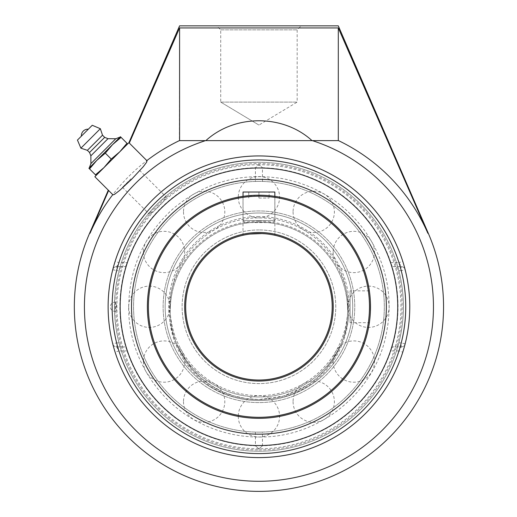 <?xml version="1.0" encoding="UTF-8"?>
<svg xmlns="http://www.w3.org/2000/svg" width="517" height="517" viewBox="0 0 517 517"><rect width="100%" height="100%" fill="white"/><g stroke="black" fill="none" stroke-linecap="round" stroke-linejoin="round"><path stroke-width="0.39" stroke-dasharray="2.58 1.94" d="M404.132 265.932L405.134 269.661A4.013 4.013 0 0 0 401.244 266.636A4.013 4.013 0 0 1 405.134 269.661A150.828 150.828 0 0 1 405.134 343.876L405.089 344.044M390.522 262.623L398.962 262.623L401.244 266.636L392.946 266.636C392.203 266.391 391.395 265.053 390.522 262.623A138.789 138.789 0 0 0 127.363 262.623C126.491 265.053 125.683 266.391 124.94 266.636L116.642 266.636L118.923 262.623L115.097 261.415A150.828 150.828 0 0 1 402.788 261.415L398.962 262.623A146.815 146.815 0 0 0 118.923 262.623L127.363 262.623M402.788 261.415L404.126 265.9M401.244 346.901A4.013 4.013 0 0 0 405.134 343.876A4.013 4.013 0 0 1 401.244 346.901L398.962 350.914L402.788 352.116A150.828 150.828 0 0 1 115.097 352.116L118.923 350.914L116.642 346.901A4.013 4.013 0 0 1 112.751 343.876A4.013 4.013 0 0 0 116.642 346.901L124.94 346.901C125.683 347.146 126.491 348.484 127.363 350.914A138.789 138.789 0 0 0 390.522 350.914C391.395 348.484 392.203 347.146 392.946 346.901L401.244 346.901L397.495 346.901L398.769 342.887L401.244 342.887L401.244 346.901M113.746 347.598L112.751 343.876A150.828 150.828 0 0 1 112.751 269.661A4.013 4.013 0 0 1 116.642 266.636A4.013 4.013 0 0 0 112.751 269.661L112.796 269.493M113.126 268.226L113.753 265.925M404.759 345.311L404.132 347.611M116.642 266.636L120.39 266.636L119.117 270.649L116.642 270.649L116.642 266.636M115.097 352.116L113.759 347.637M112.751 269.661L116.642 270.649A146.815 146.815 0 0 0 116.642 342.887L119.117 342.887L120.39 346.901L116.642 346.901L116.642 342.887L112.751 343.876M405.134 343.876L401.244 342.887A146.815 146.815 0 0 0 401.244 270.649L398.769 270.649L397.495 266.636L401.244 266.636L401.244 270.649L405.134 269.661A150.828 150.828 0 0 1 409.768 306.768M119.117 342.887A144.417 144.417 0 0 1 119.117 270.649M120.39 266.636L124.94 266.636M392.946 266.636L397.495 266.636M258.939 457.597A150.828 150.828 0 0 0 404.333 266.636A150.828 150.828 0 0 0 108.725 320.288A150.828 150.828 0 0 0 258.939 457.597A150.828 150.828 0 0 0 409.768 306.768A150.828 150.828 0 0 0 258.939 155.94A150.828 150.828 0 0 0 108.118 306.768A150.828 150.828 0 0 0 258.939 457.597M220.72 29.863L297.165 29.863L220.72 29.863L216.707 25.85L301.178 25.85L297.165 29.863L297.165 102.101L220.72 102.101L220.72 29.863M301.178 25.85L216.707 25.85M220.72 102.101L297.165 102.101L258.939 125.069L220.72 102.101L258.939 125.069M338.299 25.85L179.586 25.85M111.879 159.701L103.368 168.219L111.879 159.701M156.825 204.648C151.701 209.889 149.18 213.043 149.264 214.116C150.337 214.2 153.497 211.679 158.732 206.561C163.857 201.32 166.377 198.166 166.287 197.087C165.214 197.003 162.06 199.523 156.825 204.648M179.586 140.624L205.856 140.624L179.38 140.624L179.586 27.944L129.295 143.067L128.907 142.679L146.828 160.606M112.777 194.657L94.85 176.73L128.907 142.679M179.586 27.944L338.299 27.944L427.869 233.296A184.207 184.207 0 0 0 338.506 140.624L312.339 140.624A174.513 174.513 0 0 1 240.883 480.345A174.513 174.513 0 0 1 205.546 140.624L205.856 140.624C234.867 114.16 283.019 114.16 312.029 140.624L179.38 140.624A184.207 184.207 0 0 0 90.016 233.296L108.635 190.508M398.769 270.649A144.417 144.417 0 0 1 398.769 342.887M397.495 346.901L392.946 346.901M124.94 346.901L120.39 346.901M338.299 27.944L338.299 140.624M130.982 178.804L122.464 187.316L130.982 178.804M81.382 136.145L88.317 129.205M89.267 167.902L120.08 137.089M90.863 155.817L107.988 138.685M89.531 152.496L104.673 137.36M87.373 150.337L102.508 135.195M80.885 148.172L100.343 128.714M126.995 143.287L127.647 143.939L119.763 151.824L126.995 143.287L121.094 137.38L112.557 144.611L105.326 153.148L96.789 160.38L89.557 168.917L88.905 168.264L120.435 136.727L121.094 137.38M111.226 159.049L119.763 151.824L96.11 175.47L95.458 174.817L103.995 167.586L111.226 159.049L105.326 153.148M95.458 174.817L89.557 168.917M96.11 175.47L127.647 143.939M258.939 400.546A93.777 93.777 0 0 1 165.162 306.768A93.777 93.777 0 0 1 258.939 212.991A93.777 93.777 0 0 1 352.723 306.768A93.777 93.777 0 0 1 258.939 400.546A93.777 93.777 0 0 0 352.723 306.768A93.777 93.777 0 0 0 258.939 212.991A93.777 93.777 0 0 0 165.162 306.768A93.777 93.777 0 0 0 258.939 400.546A93.777 93.777 0 0 1 165.162 306.768A93.777 93.777 0 0 1 258.939 212.991A93.777 93.777 0 0 1 352.723 306.768A93.777 93.777 0 0 1 258.939 400.546A93.777 93.777 0 0 1 165.162 306.768A93.777 93.777 0 0 1 258.939 212.991A93.777 93.777 0 0 1 352.723 306.768A93.777 93.777 0 0 1 258.939 400.546A93.777 93.777 0 0 0 352.723 306.768A93.777 93.777 0 0 0 258.939 212.991A93.777 93.777 0 0 0 165.162 306.768A93.777 93.777 0 0 0 258.939 400.546A93.777 93.777 0 0 0 352.723 306.768A93.777 93.777 0 0 0 258.939 212.991A93.777 93.777 0 0 0 165.162 306.768A93.777 93.777 0 0 0 258.939 400.546A93.777 93.777 0 0 0 352.723 306.768A93.777 93.777 0 0 0 258.939 212.991A93.777 93.777 0 0 0 165.162 306.768A93.777 93.777 0 0 0 258.939 400.546A93.777 93.777 0 0 0 352.723 306.768A93.777 93.777 0 0 0 258.939 212.991A93.777 93.777 0 0 0 165.162 306.768A93.777 93.777 0 0 0 258.939 400.546A93.777 93.777 0 0 1 165.162 306.768A93.777 93.777 0 0 1 258.939 212.991A93.777 93.777 0 0 1 352.723 306.768A93.777 93.777 0 0 1 258.939 400.546M258.939 222.161A88.685 88.685 0 0 1 347.624 310.846A88.685 88.685 0 0 1 258.939 399.525A88.685 88.685 0 0 1 170.261 310.846A88.685 88.685 0 0 1 258.939 222.161A88.685 88.685 0 0 1 347.624 310.846A88.685 88.685 0 0 1 258.939 399.525L283.413 396.08L306.154 385.915L311.331 382.399L316.249 378.522L325.187 369.804L332.812 359.916L338.984 349.033L341.84 342.351A88.685 88.685 0 0 0 258.939 222.161A88.685 88.685 0 0 0 176.045 342.351L178.649 348.497L192.298 369.351L201.197 378.153L211.227 385.598L222.226 391.569L233.942 395.932L246.17 398.601L258.939 399.525A88.685 88.685 0 0 1 170.261 310.846A88.685 88.685 0 0 1 258.939 222.161A88.685 88.685 0 0 0 170.261 310.846A88.685 88.685 0 0 0 258.939 399.525A88.685 88.685 0 0 0 347.624 310.846A88.685 88.685 0 0 0 258.939 222.161M170.067 306.768A88.872 88.872 0 0 1 303.376 229.8A88.872 88.872 0 0 1 303.376 383.737A88.872 88.872 0 0 1 170.067 306.768M258.939 233.503A73.265 73.265 0 0 0 185.681 306.768A73.265 73.265 0 0 0 258.939 380.034A73.265 73.265 0 0 0 332.205 306.768A73.265 73.265 0 0 0 258.939 233.503A73.265 73.265 0 0 1 332.205 306.768A73.265 73.265 0 0 1 258.939 380.034A73.265 73.265 0 0 1 185.681 306.768A73.265 73.265 0 0 1 258.939 233.503A73.265 73.265 0 0 0 185.681 306.768A73.265 73.265 0 0 0 258.939 380.034A73.265 73.265 0 0 0 332.205 306.768A73.265 73.265 0 0 0 258.939 233.503A73.265 73.265 0 0 1 332.205 306.768A73.265 73.265 0 0 1 258.939 380.034A73.265 73.265 0 0 1 185.681 306.768A73.265 73.265 0 0 1 258.939 233.503L265.047 233.762M258.939 434.183A127.415 127.415 0 0 0 386.361 306.768A127.415 127.415 0 0 0 258.939 179.354A127.415 127.415 0 0 0 131.525 306.768A127.415 127.415 0 0 0 258.939 434.183A127.415 127.415 0 0 0 386.361 306.768A127.415 127.415 0 0 0 258.939 179.354A127.415 127.415 0 0 0 131.525 306.768A127.415 127.415 0 0 0 258.939 434.183A127.415 127.415 0 0 0 386.361 306.768A127.415 127.415 0 0 0 258.939 179.354A127.415 127.415 0 0 0 131.525 306.768A127.415 127.415 0 0 0 258.939 434.183A127.415 127.415 0 0 0 386.361 306.768A127.415 127.415 0 0 0 258.939 179.354A127.415 127.415 0 0 0 131.525 306.768A127.415 127.415 0 0 0 258.939 434.183A127.415 127.415 0 0 0 386.361 306.768A127.415 127.415 0 0 0 258.939 179.354A127.415 127.415 0 0 0 131.525 306.768A127.415 127.415 0 0 0 258.939 434.183A127.415 127.415 0 0 0 386.361 306.768A127.415 127.415 0 0 0 258.939 179.354A127.415 127.415 0 0 0 131.525 306.768A127.415 127.415 0 0 0 258.939 434.183A127.415 127.415 0 0 0 386.361 306.768A127.415 127.415 0 0 0 258.939 179.354A127.415 127.415 0 0 0 131.525 306.768A127.415 127.415 0 0 0 258.939 434.183M258.939 432.147A125.379 125.379 0 0 1 150.363 244.082A125.379 125.379 0 0 1 367.522 244.082A125.379 125.379 0 0 1 258.939 432.147A125.379 125.379 0 0 0 367.522 244.082A125.379 125.379 0 0 0 150.363 244.082A125.379 125.379 0 0 0 258.939 432.147A125.379 125.379 0 0 0 384.318 306.768A125.379 125.379 0 0 0 258.939 181.389A125.379 125.379 0 0 0 133.567 306.768A125.379 125.379 0 0 0 258.939 432.147L262.462 432.096L258.939 432.147A125.379 125.379 0 0 1 133.567 306.768A125.379 125.379 0 0 1 258.939 181.389A125.379 125.379 0 0 1 384.318 306.768A125.379 125.379 0 0 1 258.939 432.147M258.939 164.729A142.039 142.039 0 0 0 116.9 306.768A142.039 142.039 0 0 0 258.939 448.808A142.039 142.039 0 0 0 400.985 306.768A142.039 142.039 0 0 0 258.939 164.729L255.417 167.728L258.939 164.639L262.462 167.728L258.939 164.729M120.157 306.768A138.789 138.789 0 0 0 258.939 445.557A138.789 138.789 0 0 0 397.728 306.768A138.789 138.789 0 0 0 258.939 167.98A138.789 138.789 0 0 0 120.157 306.768M116.383 306.768A4.511 0.595 90 0 0 115.802 302.258A4.511 0.595 90 0 0 115.789 302.258A4.511 0.595 90 0 0 115.201 306.768A4.511 0.595 90 0 0 115.802 311.279A4.511 0.595 90 0 0 116.383 306.768M258.939 449.939A143.17 143.17 0 0 0 402.116 306.768A143.17 143.17 0 0 0 258.939 163.598A143.17 143.17 0 0 0 115.769 306.768A143.17 143.17 0 0 0 258.939 449.939M258.939 181.389L255.417 181.441L258.939 181.389M255.417 432.096L255.417 445.803L258.939 448.808L262.462 445.803L258.939 448.898L255.417 445.803A139.079 139.079 0 0 1 119.86 306.768A139.079 139.079 0 0 1 255.417 167.728L255.417 181.441M262.462 181.441L262.462 167.728A139.079 139.079 0 0 1 398.025 306.768A139.079 139.079 0 0 1 262.462 445.803L262.462 432.096M258.939 210.949A95.819 95.819 0 0 0 163.126 306.768A95.819 95.819 0 0 0 258.939 402.588A95.819 95.819 0 0 0 354.759 306.768A95.819 95.819 0 0 0 258.939 210.949A95.819 95.819 0 0 0 163.126 306.768A95.819 95.819 0 0 0 258.939 402.588A95.819 95.819 0 0 0 354.759 306.768A95.819 95.819 0 0 0 258.939 210.949A95.819 95.819 0 0 0 163.126 306.768A95.819 95.819 0 0 0 258.939 402.588A95.819 95.819 0 0 0 354.759 306.768A95.819 95.819 0 0 0 258.939 210.949A95.819 95.819 0 0 0 163.126 306.768A95.819 95.819 0 0 0 258.939 402.588A95.819 95.819 0 0 0 354.759 306.768A95.819 95.819 0 0 0 258.939 210.949M370.463 303.699L370.153 315.641M370.34 312.869L369.726 319.965M369.474 321.923L369.364 322.692L350.119 322.692L350.119 290.838L350.119 322.692M369.532 321.484L370.153 315.687M370.34 312.856L370.463 309.838M369.532 292.053L369.726 293.572M258.939 232.482A74.286 74.286 0 0 1 323.274 343.908A74.286 74.286 0 0 1 194.612 343.908A74.286 74.286 0 0 1 258.939 232.482M245.743 234.705L243.016 235.254L245.743 234.705M272.142 234.705L274.87 235.254L272.142 234.705M243.016 235.254L243.016 196.344L258.939 195.206A111.562 111.562 0 0 1 370.508 306.768A111.562 111.562 0 0 1 258.939 418.331A111.562 111.562 0 0 1 147.377 306.768A111.562 111.562 0 0 1 258.939 195.206C268.187 195.542 273.487 195.924 274.844 196.344L274.844 220.597L243.042 220.597L274.844 220.597L272.84 222.601L245.045 222.601L272.84 222.601M258.939 196.221A110.548 110.548 0 0 0 163.21 362.042A110.548 110.548 0 0 0 354.675 362.042A110.548 110.548 0 0 0 258.939 196.221M258.939 221.147A89.7 89.7 0 0 1 336.625 355.696A89.7 89.7 0 0 1 181.26 355.696A89.7 89.7 0 0 1 258.939 221.147M273.655 196.176L267.858 195.562M267.832 195.555L262.016 195.245M255.87 195.245L245.743 195.988M243.042 192.02L274.844 192.02M258.939 198.043L269.137 198.043L258.939 198.043L258.939 192.02L248.748 192.02L258.939 192.02L258.939 198.043M248.748 192.02L248.748 198.043L248.748 192.02M269.137 192.02L258.939 192.02L269.137 192.02L269.137 198.043L269.137 192.02M127.363 350.914L118.923 350.914A146.815 146.815 0 0 0 398.962 350.914L390.522 350.914M428.296 233.296L427.869 233.296M90.016 233.296L89.59 233.296M341.84 342.351A90.21 90.21 0 0 1 176.045 342.351M258.939 229.936A76.833 76.833 0 0 0 192.402 345.182A76.833 76.833 0 0 0 325.484 345.182A76.833 76.833 0 0 0 258.939 229.936A76.833 76.833 0 0 1 325.484 345.182A76.833 76.833 0 0 1 192.402 345.182A76.833 76.833 0 0 1 258.939 229.936M258.939 216.558A90.21 90.21 0 0 0 180.814 351.877A90.21 90.21 0 0 0 337.065 351.877A90.21 90.21 0 0 0 258.939 216.558M122.464 187.316L149.264 214.116M139.493 170.293L166.287 197.087M114.47 306.768A144.469 144.469 0 0 0 331.177 431.882A144.469 144.469 0 0 0 331.177 181.654A144.469 144.469 0 0 0 114.47 306.768A144.469 144.469 0 0 0 258.939 451.238A144.469 144.469 0 0 0 403.415 306.768A144.469 144.469 0 0 0 258.939 162.293A144.469 144.469 0 0 0 114.47 306.768M333.187 251.979A20.654 20.654 0 0 0 353.841 272.633A20.654 20.654 0 0 0 374.495 251.979A20.654 20.654 0 0 0 353.841 231.325A20.654 20.654 0 0 0 333.187 251.979M333.187 361.557A20.654 20.654 0 0 0 353.841 382.212A20.654 20.654 0 0 0 374.495 361.557A20.654 20.654 0 0 0 353.841 340.903A20.654 20.654 0 0 0 333.187 361.557M238.285 416.347A20.654 20.654 0 0 0 258.939 437.001A20.654 20.654 0 0 0 279.594 416.347A20.654 20.654 0 0 0 258.939 395.692A20.654 20.654 0 0 0 238.285 416.347M143.39 361.557A20.654 20.654 0 0 0 164.044 382.212A20.654 20.654 0 0 0 184.698 361.557A20.654 20.654 0 0 0 164.044 340.903A20.654 20.654 0 0 0 143.39 361.557M143.39 251.979A20.654 20.654 0 0 0 164.044 272.633A20.654 20.654 0 0 0 184.698 251.979A20.654 20.654 0 0 0 164.044 231.325A20.654 20.654 0 0 0 143.39 251.979M238.285 197.19A20.654 20.654 0 0 0 258.939 217.844A20.654 20.654 0 0 0 279.594 197.19A20.654 20.654 0 0 0 258.939 176.536A20.654 20.654 0 0 0 238.285 197.19M115.802 302.258A4.588 4.588 0 0 0 110.373 306.768A4.588 4.588 0 0 0 115.802 311.279M128.662 306.768C129.373 267.871 144.081 235.3 172.781 209.042C204.978 181.913 241.833 171.831 283.355 178.792C316.876 185.642 343.87 202.774 364.343 230.188C387.479 263.424 394.406 299.75 385.133 339.171C371.949 394.096 319.493 436.109 263.037 436.988C240.767 437.595 219.686 432.884 199.795 422.854C156.8 401.502 128.164 354.772 128.662 306.768M183.496 211.873A20.654 20.654 0 0 0 204.15 232.527A20.654 20.654 0 0 0 224.805 211.873A20.654 20.654 0 0 0 204.15 191.219A20.654 20.654 0 0 0 183.496 211.873M128.707 306.768A20.654 20.654 0 0 0 149.361 327.423A20.654 20.654 0 0 0 170.015 306.768A20.654 20.654 0 0 0 149.361 286.114A20.654 20.654 0 0 0 128.707 306.768M183.496 401.664A20.654 20.654 0 0 0 204.15 422.318A20.654 20.654 0 0 0 224.805 401.664A20.654 20.654 0 0 0 204.15 381.01A20.654 20.654 0 0 0 183.496 401.664M293.074 401.664A20.654 20.654 0 0 0 313.729 422.318A20.654 20.654 0 0 0 334.383 401.664A20.654 20.654 0 0 0 313.729 381.01A20.654 20.654 0 0 0 293.074 401.664M347.863 306.768A20.654 20.654 0 0 0 368.518 327.423A20.654 20.654 0 0 0 389.172 306.768A20.654 20.654 0 0 0 368.518 286.114A20.654 20.654 0 0 0 347.863 306.768M293.074 211.873A20.654 20.654 0 0 0 313.729 232.527A20.654 20.654 0 0 0 334.383 211.873A20.654 20.654 0 0 0 313.729 191.219A20.654 20.654 0 0 0 293.074 211.873M369.364 290.838L350.119 290.838M274.87 235.254L274.87 196.344M245.045 222.601L243.042 220.597L243.042 196.344"/><path stroke-width="0.78" d="M112.796 269.493L113.126 268.226M113.753 265.925L115.097 261.415M405.089 344.044L404.759 345.311M404.132 347.611L402.788 352.116M120.157 306.768A138.789 138.789 0 0 0 258.939 445.557A138.789 138.789 0 0 0 397.728 306.768A138.789 138.789 0 0 0 258.939 167.98A138.789 138.789 0 0 0 120.157 306.768M258.939 457.597A150.828 150.828 0 0 1 108.118 306.768A150.828 150.828 0 0 1 258.939 155.94A150.828 150.828 0 0 1 409.768 306.768A150.828 150.828 0 0 1 258.939 457.597M427.869 233.296A184.207 184.207 0 0 0 338.506 140.624L205.546 140.624A174.513 174.513 0 0 0 240.883 480.345A174.513 174.513 0 0 0 312.339 140.624L312.029 140.624C283.019 114.16 234.867 114.16 205.856 140.624L179.38 140.624A184.207 184.207 0 0 0 146.828 160.606L128.907 142.679L179.586 25.85L338.299 25.85L428.296 233.296L427.869 233.296L338.299 27.944L179.586 27.944L129.295 143.067L128.907 142.679L94.85 176.73L112.777 194.657A184.207 184.207 0 0 0 90.016 233.296L108.635 190.508M147.048 160.819L146.57 162.306L143.267 166.707L131.531 179.354L119.666 190.43L114.483 194.392L112.997 194.877M108.299 190.178L89.59 233.296L90.016 233.296M179.586 27.944L179.586 140.624M338.299 140.624L338.299 27.944M88.317 129.205L81.382 136.145A6.495 6.495 0 0 1 88.317 129.205M90.914 163.611L89.267 167.902L120.08 137.089L115.789 138.743L107.988 138.685L104.673 137.36L102.508 135.195L100.343 128.714L92.252 125.276L77.447 140.075L80.885 148.172L87.373 150.337L89.531 152.496L90.863 155.817L90.914 163.611L115.789 138.743L90.914 163.611M77.447 140.075L92.252 125.276M121.094 137.38L120.435 136.727L112.557 144.611L121.094 137.38L126.995 143.287L119.763 151.824L111.226 159.049L103.995 167.586L95.458 174.817L96.11 175.47M127.647 143.939L126.995 143.287M88.905 168.264L89.557 168.917L96.789 160.38L105.326 153.148L112.557 144.611L88.905 168.264M95.458 174.817L89.557 168.917M111.226 159.049L105.326 153.148M100.343 128.714L80.885 148.172M102.508 135.195L87.373 150.337M104.673 137.36L89.531 152.496M107.988 138.685L90.863 155.817M258.939 434.183A127.415 127.415 0 0 1 131.525 306.768A127.415 127.415 0 0 1 258.939 179.354A127.415 127.415 0 0 1 386.361 306.768A127.415 127.415 0 0 1 258.939 434.183M258.939 167.98A138.789 138.789 0 0 0 138.75 376.163A138.789 138.789 0 0 0 379.135 376.163A138.789 138.789 0 0 0 258.939 167.98M370.463 309.832L370.463 303.699M369.726 319.965L369.474 321.923M369.364 322.692L369.532 321.484M369.726 293.572L369.532 292.053M258.939 380.034A73.265 73.265 0 0 1 185.681 306.768A73.265 73.265 0 0 1 258.939 233.503A73.265 73.265 0 0 1 332.205 306.768A73.265 73.265 0 0 1 258.939 380.034M258.939 233.503L255.876 233.568M255.863 233.568L250.034 234.046M247.669 234.375L245.743 234.705L247.669 234.375M250.06 234.046L262.003 233.568M262.022 233.568L265.047 233.762M270.217 234.375L272.142 234.705L270.217 234.375M258.939 195.206A111.562 111.562 0 0 0 147.377 306.768A111.562 111.562 0 0 0 258.939 418.331A111.562 111.562 0 0 0 370.508 306.768A111.562 111.562 0 0 0 258.939 195.206M243.042 196.344L243.042 192.02L274.844 192.02L274.87 196.344L273.655 196.176M262.016 195.245L255.87 195.245M245.743 195.988L243.016 196.344M258.939 196.221A110.548 110.548 0 0 1 354.675 362.042A110.548 110.548 0 0 1 163.21 362.042A110.548 110.548 0 0 1 258.939 196.221M258.939 232.482A74.286 74.286 0 0 0 194.612 343.908A74.286 74.286 0 0 0 323.274 343.908A74.286 74.286 0 0 0 258.939 232.482M258.939 159.953A146.815 146.815 0 0 1 405.755 306.768A146.815 146.815 0 0 1 258.939 453.583A146.815 146.815 0 0 1 112.131 306.768A146.815 146.815 0 0 1 258.939 159.953M89.59 233.296A184.601 184.601 0 0 0 296.461 487.518A184.601 184.601 0 0 0 428.296 233.296"/></g></svg>
